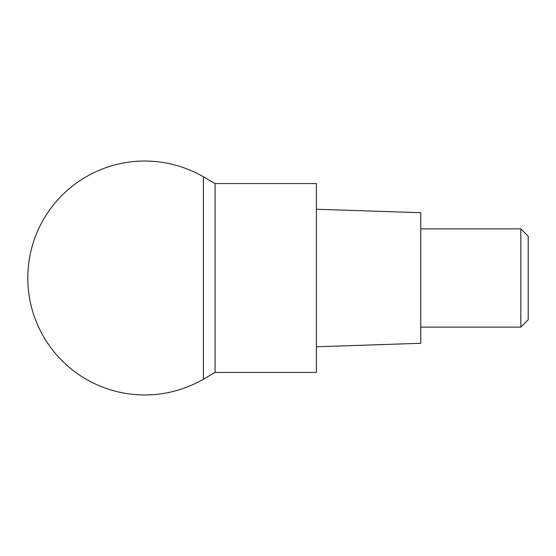 <?xml version="1.0" encoding="UTF-8"?>
<svg xmlns="http://www.w3.org/2000/svg" width="556" height="556" viewBox="0 0 556 556"><rect width="100%" height="100%" fill="white"/><g stroke="black" fill="none" stroke-linecap="round" stroke-linejoin="round"><path stroke-width="0.83" d="M215.096 372.43L203.399 379.206L203.399 176.794A116.962 116.962 0 0 0 27.8 278A116.962 116.962 0 0 0 203.399 379.206L203.399 176.794L215.096 183.57L215.096 372.43L316.371 372.43L316.371 183.57L215.096 183.57M420.753 327.116L520.833 327.116L520.833 228.884L420.753 228.884M520.833 228.884L528.2 236.251L528.2 319.749L520.833 327.116M316.371 346.763L420.753 343.288L420.753 212.712L316.371 209.237"/></g></svg>
